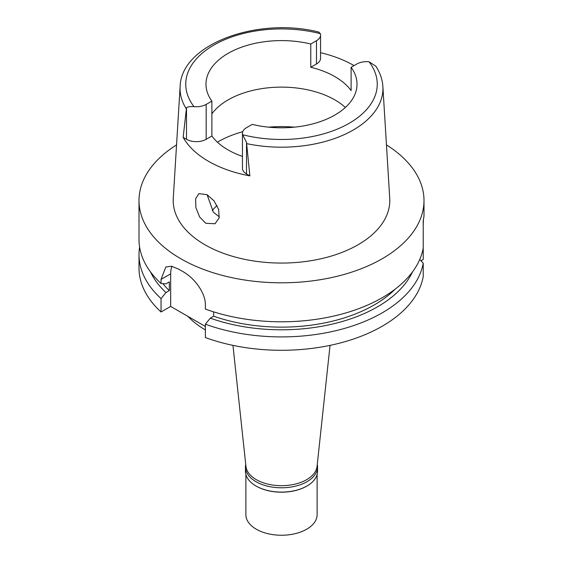 <?xml version="1.0" encoding="UTF-8"?>
<svg xmlns="http://www.w3.org/2000/svg" width="563" height="563" viewBox="0 0 563 563"><rect width="100%" height="100%" fill="white"/><g stroke="black" fill="none" stroke-linecap="round" stroke-linejoin="round"><path stroke-width="0.84" d="M246.868 143.671A101.439 58.566 180 0 0 353.226 130.032A101.439 58.566 180 0 0 382.875 86.547C382.404 79.432 380.067 72.662 375.866 66.237L369.011 61.761A13.906 8.03 180 0 0 356.829 63.999L351.115 67.3A75.519 43.604 0 0 1 357.019 84.197A75.519 43.604 0 0 1 334.901 115.028A75.519 43.604 0 0 1 252.224 124.388L246.517 127.688A13.906 8.03 180 0 0 242.442 133.368A13.906 8.03 180 0 0 242.646 134.719L246.517 142.425L246.517 173.946L249.866 175.881L246.517 142.425M186.508 107.779L183.151 137.365L186.508 139.3L186.508 107.779C187.521 106.787 190.012 106.407 193.989 106.632A13.906 8.03 180 0 0 206.171 104.394L211.885 101.101A75.519 43.604 0 0 1 205.981 84.197A75.519 43.604 0 0 1 228.099 53.365A75.519 43.604 0 0 1 310.776 44.005L310.776 67.271A75.519 43.604 0 0 1 351.115 90.566L351.115 67.3M211.885 113.825A75.519 43.604 180 0 1 228.099 99.897A75.519 43.604 180 0 1 345.372 107.463M320.558 52.697A102.593 59.235 180 0 1 354.064 65.597M310.776 67.271L316.483 63.978A13.906 8.03 0 0 0 320.558 58.299L320.558 35.033A13.906 8.03 180 0 1 316.483 40.705L310.776 44.005M186.156 108.617A101.439 58.566 180 0 1 180.125 86.547C181.117 43.921 258.016 16.58 318.799 32.077L320.354 33.674A13.906 8.03 180 0 1 320.558 35.033M180.125 86.547L173.27 198.331A108.293 62.521 0 0 0 238.297 257.875A108.293 62.521 0 0 0 358.075 244.757A108.293 62.521 0 0 0 389.73 198.331L382.875 86.547M249.866 175.881A103.311 59.643 180 0 1 183.151 137.365M205.833 223.286L215.045 223.75L219.155 217.93L218.669 209.45L213.968 200.794L207.043 194.671L198.802 193.637L195.635 198.823L195.854 207.473L199.633 217.015L205.833 223.286M186.508 139.3A13.906 8.03 0 0 0 206.171 139.3L211.885 136A75.519 43.604 0 0 0 242.442 156.423M242.442 133.368L242.442 168.267A13.906 8.03 0 0 0 246.517 173.946M211.885 136L211.885 101.101M219.359 216.903L213.391 212.209L207.093 194.699M212.188 210.604A76.659 44.259 180 0 1 217.058 205.537M232.955 345.372L245.947 466.389A35.624 20.564 0 0 0 268.896 484.349A35.624 20.564 0 0 0 306.687 479.655A35.624 20.564 0 0 0 317.053 466.389L330.045 345.372M187.796 316.307A106.871 61.698 0 0 0 205.375 329.946M205.375 324.182L205.375 337.568A142.495 82.268 0 0 0 423.228 276.553L423.228 263.167A142.495 82.268 180 0 1 205.375 324.182L210.295 318.151L213.659 316.209L213.659 311.874M205.375 326.456L170.666 306.42L161.046 311.972A142.495 82.268 0 0 1 139.005 268.023L139.005 254.638A142.495 82.268 180 0 1 139.61 247.08M421.025 260.768L423.228 259.494L423.228 220.703L423.995 216.241L423.995 200.541A142.495 82.268 180 0 1 382.256 258.72A142.495 82.268 180 0 1 226.973 276.553A142.495 82.268 180 0 1 139.005 200.541A142.495 82.268 180 0 1 176.55 144.902M419.773 259.402L423.228 263.167M423.228 248.051A142.495 82.268 0 0 1 382.256 297.7A142.495 82.268 0 0 1 205.375 309.073L205.375 304.991C205.467 299.143 203.13 292.774 198.38 285.87C193.623 279.157 188.183 274.653 182.778 271.5A142.495 82.268 0 0 1 178.745 269.177L171.518 266.243L165.796 267.01L161.046 279.396L161.046 283.478L165.958 283.829L169.322 281.887L169.322 290.614L165.958 292.556L161.046 298.587L161.046 311.972M170.666 306.42L170.666 273.843A28.502 16.454 60 0 1 171.982 266.327M161.046 298.587A142.495 82.268 180 0 1 139.005 254.638M423.228 226.066L423.397 219.964M386.45 144.902A142.495 82.268 180 0 1 423.995 200.541M213.659 316.209A131.095 75.688 0 0 0 395.226 289.093M412.538 271.838A135.718 78.356 180 0 1 210.295 318.151M139.005 200.541L139.005 239.528A142.495 82.268 0 0 0 161.046 283.478M162.827 283.604A131.095 75.688 0 0 0 169.322 290.614M165.958 292.556A135.718 78.356 180 0 1 150.462 271.838M317.272 464.384A36.053 20.817 180 0 1 317.553 466.973A36.053 20.817 180 0 1 306.99 481.696A36.053 20.817 180 0 1 267.707 486.207A36.053 20.817 180 0 1 245.447 466.973L245.447 471.28A36.053 20.817 0 0 0 256.01 485.996A36.053 20.817 0 0 0 306.99 485.996L306.687 486.172A35.624 20.564 180 0 1 256.313 486.172A35.624 20.564 180 0 1 256.158 486.087M306.687 486.172L306.99 485.996A36.053 20.817 0 0 0 317.553 471.28L317.553 466.973M245.447 466.973A36.053 20.817 180 0 1 245.728 464.384M245.876 474.475L245.876 514.681A35.624 20.564 0 0 0 267.868 533.682A35.624 20.564 0 0 0 306.687 529.22A35.624 20.564 0 0 0 317.124 514.681L317.124 474.475M369.011 61.761A95.745 55.28 180 0 1 349.201 123.29A95.745 55.28 180 0 1 242.646 134.719M316.483 63.978L316.483 40.705M193.989 106.632A95.745 55.28 180 0 1 213.792 45.11A95.745 55.28 180 0 1 320.354 33.674M206.171 104.394L206.171 139.3M217.402 142.157A89.77 51.831 180 0 1 218.022 141.799A89.77 51.831 180 0 1 242.744 131.693M268.579 127.154A89.77 51.831 180 0 1 294.421 127.154M170.666 273.843L161.046 279.396"/></g></svg>
